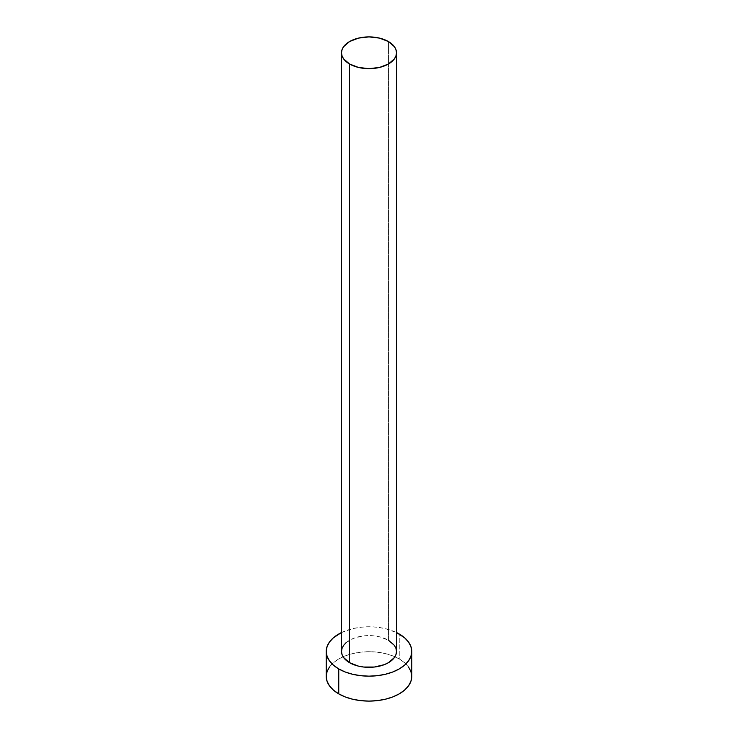 <?xml version="1.0" encoding="UTF-8"?>
<svg xmlns="http://www.w3.org/2000/svg" width="738" height="738" viewBox="0 0 738 738"><rect width="100%" height="100%" fill="white"/><g stroke="black" fill="none" stroke-linecap="round" stroke-linejoin="round"><path stroke-width="0.55" stroke-dasharray="3.69 2.77" d="M396.5 651.46A27.5 15.876 0 0 0 388.446 640.233L388.446 41.549L388.446 640.233A27.5 15.876 0 0 0 358.474 636.793A27.5 15.876 0 0 0 341.5 651.46M411.776 676.405A42.776 24.695 0 0 0 399.249 658.942L399.249 633.997L399.249 658.942A42.776 24.695 0 0 0 394.922 656.765A42.776 24.695 0 0 0 343.078 656.765A42.776 24.695 0 0 0 326.224 676.405M341.5 632.549A42.776 24.695 180 0 1 396.5 632.549L385.365 628.647L377.349 627.245L369 626.765L360.651 627.245L352.635 628.647L341.5 632.549M346.14 642.641L353.723 638.259L363.64 635.888L374.36 635.888L379.526 636.793L388.446 640.233M408.52 666.958L404.562 662.687L399.249 658.942L392.764 655.87L385.365 653.591L377.349 652.189L369 651.709L360.651 652.189L352.635 653.591L345.236 655.87L338.751 658.942L333.438 662.687L329.48 666.958"/><path stroke-width="1.11" d="M341.5 52.776L342.035 55.876L343.594 58.846L349.554 64.003L358.474 67.444L369 68.652L379.526 67.444L388.446 64.003L394.406 58.846L395.965 55.876L396.5 52.776L395.965 49.677L394.406 46.697L388.446 41.549L379.526 38.108L369 36.9L358.474 38.108L349.554 41.549L343.594 46.697L342.035 49.677L341.5 52.776L341.5 651.46A27.5 15.876 0 0 0 349.554 662.687L349.554 64.003A27.5 15.876 180 0 1 341.5 52.776A27.5 15.876 180 0 1 358.474 38.108A27.5 15.876 180 0 1 388.446 41.549A27.5 15.876 180 0 1 396.5 52.776A27.5 15.876 180 0 1 379.526 67.444A27.5 15.876 180 0 1 349.554 64.003L349.554 662.687A27.5 15.876 0 0 0 379.526 666.128A27.5 15.876 0 0 0 396.5 651.46L395.965 654.56L394.406 657.54L388.446 662.687L384.277 664.661L374.36 667.032L363.64 667.032L358.474 666.128L349.554 662.687L343.594 657.54L342.035 654.56L341.5 651.46L342.035 648.361L343.594 645.381L346.14 642.641M329.48 666.958L327.054 671.589L326.224 676.405A42.776 24.695 0 0 0 338.751 693.868L338.751 668.923L345.236 671.995L352.635 674.274L360.651 675.676L369 676.156L377.349 675.676L385.365 674.274L392.764 671.995L399.249 668.923L404.562 665.178L408.52 660.907L410.946 656.276L411.776 651.46L410.946 646.645L408.52 642.014L404.562 637.743L396.5 632.549A42.776 24.695 180 0 1 399.249 633.997A42.776 24.695 180 0 1 411.776 651.46A42.776 24.695 180 0 1 385.365 674.274A42.776 24.695 180 0 1 338.751 668.923L338.751 693.868A42.776 24.695 0 0 0 385.365 699.218A42.776 24.695 0 0 0 411.776 676.405L410.946 671.589L408.52 666.958M338.751 668.923A42.776 24.695 180 0 1 326.224 651.46A42.776 24.695 180 0 1 341.5 632.549L333.438 637.743L329.48 642.014L327.054 646.645L326.224 651.46L327.054 656.276L329.48 660.907L333.438 665.178L338.751 668.923M388.446 640.233L394.406 645.381L395.965 648.361L396.5 651.46L396.5 52.776M326.224 651.46L326.224 676.405L327.054 681.22L329.48 685.86L333.438 690.122L338.751 693.868L345.236 696.94L352.635 699.218L360.651 700.63L369 701.1L377.349 700.63L385.365 699.218L392.764 696.94L399.249 693.868L404.562 690.122L408.52 685.86L410.946 681.22L411.776 676.405L411.776 651.46"/></g></svg>
